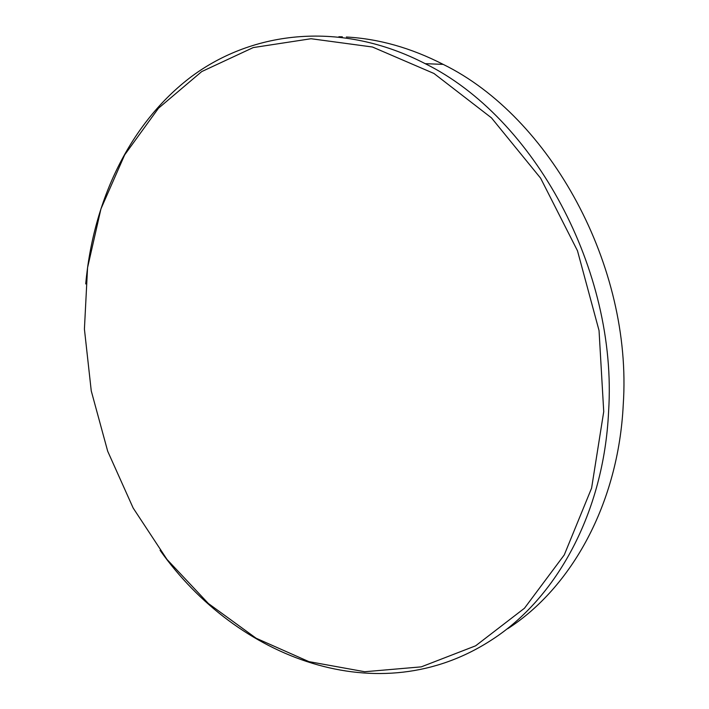 <?xml version="1.0" encoding="UTF-8"?>
<svg xmlns="http://www.w3.org/2000/svg" width="709" height="709" viewBox="0 0 709 709"><rect width="100%" height="100%" fill="white"/><g stroke="black" fill="none" stroke-linecap="round" stroke-linejoin="round"><path stroke-width="1.06" d="M507.724 628.715C571.383 587.681 618.47 503.78 623.255 404.484C632.614 266.052 550.193 116.737 443.178 64.377C410.928 47.858 378.65 38.738 346.346 37.019M342.358 36.833L338.884 36.735M603.731 411.637L599.043 330.554L577.481 250.764L540.612 178.172L491.452 117.854L433.961 73.479L372.447 47.007L311.029 38.729L253.219 47.583L201.719 71.582L158.47 108.238L124.669 154.872L100.953 208.854L87.561 267.683L84.415 329.091L91.257 390.925L107.688 451.216L133.159 508.025L167.005 559.445L208.375 603.51L256.153 638.251L308.902 661.63L364.727 671.733L421.27 666.859L475.633 645.81L524.474 608.233L564.267 554.917L591.598 488.12L603.731 411.637M85.727 283.946C93.198 201.055 129.552 123.286 191.457 76.581C253.37 30.611 341.41 20.384 425.196 63.668C533.735 117.091 617.858 270.005 608.597 411.459C603.935 512.908 556.273 598.307 491.913 639.748C378.907 713.644 236.54 658.422 160.066 550.308M425.196 63.668L443.178 64.377"/></g></svg>

